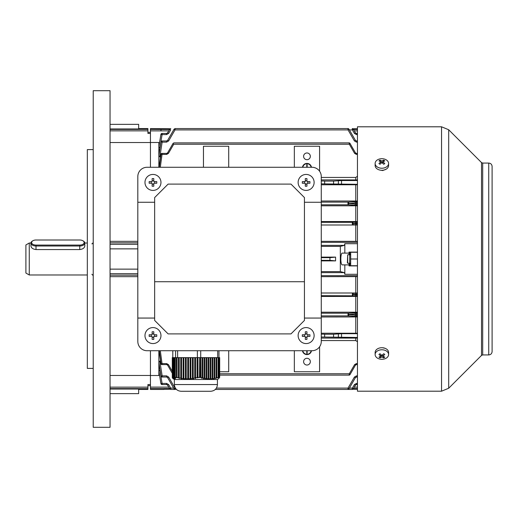 <?xml version="1.0" encoding="UTF-8"?>
<svg xmlns="http://www.w3.org/2000/svg" width="518" height="518" viewBox="0 0 518 518"><rect width="100%" height="100%" fill="white"/><g stroke="black" fill="none" stroke-linecap="round" stroke-linejoin="round"><path stroke-width="0.78" d="M386.208 169.153L382.705 170.545L380.853 170.228M492.1 166.433L492.1 351.567C491.899 353.613 490.779 354.733 488.733 354.934L488.733 163.066C490.779 163.267 491.899 164.387 492.1 166.433M441.55 391.2L441.55 126.8L357.459 126.8L357.459 391.2L441.55 391.2L448.692 388.247L448.692 129.753L481.507 162.574L481.507 355.426L482.698 354.934L488.733 354.934M382.537 347.746L385.178 348.336M350.077 265.734L349.715 265.099L349.715 252.901L350.077 252.266M357.459 265.734L350.68 265.734L350.68 252.266L357.459 252.266M350.239 253.943L350.123 254.791M350.123 263.209L350.246 264.076M350.68 259L357.459 259M357.459 128.749L352.907 128.749L357.459 128.749M169.574 129.468L161.085 129.468L160.865 130.879L150.447 130.879L150.447 128.568L170.144 128.749M353.477 129.468L357.459 129.468M353.477 388.532L357.459 388.532M357.459 389.251L352.907 389.251M163.908 389.432L150.447 389.432L150.447 375.518L158.858 375.518L158.858 371.419L160.936 383.573L158.858 371.121L160.91 383.573A1.178 1.178 0 0 0 162.076 384.557L162.076 384.557A1.178 1.178 -90 0 1 160.91 383.573M163.908 389.251L170.144 389.251L163.908 389.251M169.574 388.532L150.447 388.532M357.459 274.294L344.833 274.294L344.833 264.892L349.041 264.892L349.041 265.902L357.459 265.902M357.459 252.098L349.041 252.098L349.041 253.108L344.833 253.108L344.833 243.706L357.459 243.706M344.833 264.892L342.392 264.892C340.326 265.378 340.32 252.642 342.392 253.108L344.833 253.108M344.833 243.706L344.412 245.364L340.326 246.38L321.27 246.38M344.833 274.275L344.412 272.636L340.326 271.62L340.326 246.38M340.326 271.62L321.27 271.62M321.27 260.891L335.58 260.891L335.58 257.109L321.27 257.109M349.041 253.108L349.041 254.791M349.041 263.209L349.041 264.892M335.58 260.891L329.94 260.347L321.27 260.347M329.94 260.347L329.94 257.653L321.27 257.653M329.94 257.653L335.58 257.109M357.459 276.618L321.27 276.67M355.775 276.67L355.775 293L356.455 293L321.27 293M357.459 294.172L356.455 294.172L356.455 293L357.459 293M352.395 295.687L353.399 294.509L355.432 294.632A1.178 1.023 -86.5 0 1 354.416 295.81L321.27 295.687M352.376 295.687L352.376 293A1.178 1.023 90 0 1 353.393 294.172L353.399 294.509M357.459 296.419L321.27 296.451M355.775 296.451L355.775 312.192L321.27 312.192M321.27 315.889L348.025 315.889L349.048 314.711L355.432 315.093A1.178 1.023 93.5 0 1 354.416 316.271L348.025 315.889L348.044 313.196L321.27 313.196M357.459 312.224L355.775 312.192M357.459 316.945L321.27 316.984M357.459 225L355.775 225L355.775 241.33L357.459 241.382M355.775 241.33L321.27 241.33M354.416 225L352.376 225L352.279 223.659L355.432 223.828A1.178 1.023 90 0 1 354.416 225L356.455 225L356.455 223.828L357.459 223.828M353.393 223.828A1.178 1.023 90 0 1 352.376 225L321.27 225M352.279 223.659L352.376 222.313L321.27 222.313M353.399 223.491L352.395 222.313L354.416 222.19A1.178 1.023 86.5 0 1 355.432 223.368L353.295 223.659M357.459 205.775L355.775 205.808L355.775 221.549L357.459 221.581M355.775 221.549L321.27 221.549M355.775 205.808L321.27 205.808M349.048 203.626L355.432 204.014A1.178 1.023 93.5 0 1 354.416 205.193L348.044 204.804L347.928 203.457L348.944 203.457L348.044 204.804L321.27 204.804M347.928 203.457L348.025 202.111L321.27 202.111M349.048 203.289L348.044 202.111L354.416 201.729A1.178 1.023 86.5 0 1 355.432 202.907L348.944 203.457M357.459 184.738L355.775 184.771L355.775 201.016L357.459 201.055M355.775 201.016L321.27 201.016M306.967 159.699A3.367 3.367 0 0 1 303.6 156.332A3.367 3.367 0 0 1 306.967 152.972A3.367 3.367 0 0 1 310.334 156.332A3.367 3.367 0 0 1 306.967 159.699M319.587 171.212L319.587 146.238L294.341 146.238L294.341 167.275M302.473 167.275A4.545 4.545 0 0 1 311.46 167.275M350.181 143.726L355.484 152.907L349.98 143.376L350.181 143.726L349.3 144.218L173.75 144.218C173.977 142.618 173.977 142.618 173.75 144.218L168.441 153.373L167.567 152.907L172.87 143.726L173.731 144.211M349.3 144.218L349.106 142.871L173.944 142.871L173.07 143.376M349.98 143.376A1.01 1.01 0 0 0 349.106 142.871M357.459 176.237L355.775 177.441L321.27 177.441M159.298 167.275L161.046 154.28L162.037 154.383L160.308 167.275M228.703 167.275L228.703 146.238L203.457 146.238L203.457 167.275M355.775 177.441L355.775 179.914L357.459 179.96M160.457 157.284L158.858 155.737L158.858 167.275M357.459 338.04L355.775 338.086L355.775 340.559L357.459 341.763M160.308 350.725L162.037 363.617L161.046 363.72L159.298 350.725M349.98 374.624L350.181 374.274L349.98 374.624A1.01 1.01 0 0 1 349.106 375.129L349.3 373.782L219.69 373.782M349.3 373.782L354.61 364.627L355.484 365.093L350.181 374.274L349.32 373.789L350.181 374.274L355.484 365.093L356.358 364.588L356.358 363.617L354.61 364.627M355.775 340.559L321.27 340.559M158.858 350.725L158.858 371.121L159.894 370.202L162.095 383.417L160.936 383.573A1.178 1.178 90 0 0 162.095 384.557L166.595 384.557L167.612 385.146A1.178 1.178 0 0 0 167.579 385.088M150.447 350.725L150.447 375.479L150.447 350.725M294.341 350.725L294.341 371.762L319.587 371.762L319.587 346.788M306.967 365.028A3.367 3.367 0 0 0 310.334 361.668A3.367 3.367 0 0 0 306.967 358.301A3.367 3.367 0 0 0 303.6 361.668A3.367 3.367 0 0 0 306.967 365.028M302.473 350.725A4.545 4.545 0 0 0 311.46 350.725M219.69 371.762L228.703 371.762L228.703 350.725M349.106 375.129L219.69 375.129M160.897 363.727A1.01 1.01 0 0 0 161.894 364.588A1.01 1.004 90 0 1 160.897 363.72L159.032 350.725L161.046 363.72A1.01 1.004 90 0 0 162.037 364.588L166.692 364.588L167.567 365.093L172.086 372.921L167.567 365.093L168.441 364.627L166.692 363.617L166.692 364.588M158.858 362.263L159.861 361.065L162.14 375.88L160.981 376.023L158.858 362.263M160.457 360.716L159.861 361.065M175.343 388.086L175.123 389.432L170.772 389.432L169.755 388.843L170.772 389.432L170.675 388.086L173.666 388.086M349.385 388.086L352.376 388.086L352.279 389.432L347.928 389.432L348.025 388.086L216.427 388.086M215.333 389.432L347.928 389.432A1.178 1.178 0 0 0 348.944 388.843L348.944 388.843M348.044 388.092L349.048 388.668L348.025 388.086L354.416 377.059L355.432 377.609L349.048 388.668L355.432 377.609L356.455 377.02L356.455 375.88L354.416 377.059M357.459 184.311L321.27 183.838M321.27 181.002L324.637 181.002L324.637 183.767M333.547 183.767L333.547 181.073L341.537 180.536L357.459 180.536M355.775 179.914L321.27 179.914M333.547 181.073L324.637 181.073M355.775 184.771L321.27 184.771M357.459 337.464L321.27 336.998M321.27 334.162L324.637 334.162L324.637 336.927M355.775 338.086L321.27 338.086M355.775 316.984L355.775 333.229L321.27 333.229M333.547 336.927L333.547 334.233L341.537 333.689L357.459 333.689M357.459 333.262L355.775 333.229M333.547 334.233L324.637 334.233M357.459 142.12L356.455 142.12L356.455 140.98L355.432 140.391L348.944 129.157L348.025 129.914L175.006 129.908C175.142 128.315 175.142 128.315 175.026 129.914L173.996 129.332L167.612 140.391L173.996 129.332M159.492 142.806L158.858 142.482L158.858 146.879L160.936 134.427L162.095 134.583L159.894 147.798L158.858 146.879L158.858 155.737L160.981 141.977L162.14 142.12L159.861 156.935M348.944 129.157A1.178 1.178 0 0 0 347.928 128.568L175.123 128.568L174.1 129.157M355.432 140.391L354.416 140.941L348.044 129.908L347.928 128.568M352.395 129.908L353.399 129.332L355.432 132.854L354.416 133.404L352.395 129.908L349.385 129.914M170.675 129.914C170.791 128.315 170.791 128.315 170.675 129.914L169.658 129.325L167.612 132.854L169.651 129.332M353.295 129.157A1.178 1.178 0 0 0 352.279 128.568L352.376 129.914M158.858 154.604L160.891 141.971L158.858 154.604M158.858 146.581L160.91 134.427L158.864 146.549M170.772 128.568L169.755 129.157L170.772 128.568M176.437 389.432L174.1 388.843M166.595 377.02L162.05 377.02L162.14 375.88L166.595 375.88L166.595 377.02L167.612 377.609L173.996 388.668L175 388.086M352.279 389.432A1.178 1.178 0 0 0 353.295 388.843L352.395 388.092L354.416 384.596L355.432 385.146L353.399 388.668M170.655 388.092L169.651 388.668L167.612 385.146L168.635 384.596L170.675 388.086M159.492 375.194L158.858 375.518M160.884 376.029A1.178 1.178 0 0 0 162.05 377.02A1.178 1.172 90 0 1 160.891 376.029L158.858 363.396L160.981 376.023A1.178 1.172 90 0 0 162.14 377.02M150.447 130.879L150.447 142.482L158.858 142.482M110.049 142.521L150.447 142.521L150.447 167.275L150.447 133.43L147.921 133.43L147.921 128.568L138.662 128.568M160.897 154.273A1.01 1.01 0 0 1 161.894 153.412L162.037 153.412A1.01 1.004 -90 0 0 161.046 154.28L159.039 167.275L160.897 154.28A1.01 1.004 -90 0 1 161.894 153.412L166.692 153.412L167.567 152.907L172.87 143.726M167.579 132.912A1.178 1.178 0 0 0 167.612 132.854L166.595 133.443L162.095 133.443A1.178 1.178 -90 0 0 160.936 134.427L160.91 134.427A1.178 1.178 90 0 1 162.076 133.443L166.595 133.443A1.178 1.178 0 0 0 166.666 133.443M168.635 140.941L166.595 142.12L162.14 142.12L162.14 140.98A1.178 1.172 -90 0 0 160.981 141.977L160.884 141.971A1.178 1.178 0 0 1 162.05 140.98L166.595 140.98L167.612 140.391L168.635 140.941L175.006 129.908M168.758 387.121L150.447 387.121M161.085 129.468L150.447 129.468M356.384 133.443A1.178 1.178 0 0 0 356.455 133.443L357.459 133.443M354.416 133.404L356.455 134.583L356.455 133.443L355.432 132.854A1.178 1.178 0 0 0 355.471 132.912M357.459 384.557L356.455 384.557A1.178 1.178 0 0 0 356.384 384.557M355.471 385.088A1.178 1.178 0 0 0 355.432 385.146L356.455 384.557L356.455 383.417L354.416 384.596M166.666 384.557A1.178 1.178 0 0 0 166.595 384.557L166.595 383.417L162.095 383.417L162.095 384.557M356.455 140.98L357.459 140.98M357.459 312.768L348.044 313.196L349.048 314.711M354.416 312.807A1.178 1.023 86.5 0 1 355.432 313.986L349.048 314.374M357.459 377.02L356.455 377.02M166.595 375.88L168.635 377.059L167.612 377.609M170.655 129.908L168.635 133.404L167.612 132.854M357.459 364.588L356.358 364.588M357.459 154.383L356.358 154.383L356.358 153.412L357.459 153.412M356.358 153.412L355.484 152.907L354.61 153.373L356.358 154.383M302.81 350.725A4.209 4.209 0 0 0 311.124 350.725M306.798 350.725L306.798 353.431L307.135 353.431L307.135 350.725M302.81 167.275A4.209 4.209 0 0 1 311.124 167.275M307.135 167.275L307.135 164.569L306.798 164.569L306.798 167.275M321.27 202.266L321.27 176.534A9.259 9.259 0 0 0 312.017 167.275L147.08 167.275A9.259 9.259 0 0 0 137.82 176.534L137.82 341.466A9.259 9.259 0 0 0 147.08 350.725L312.017 350.725A9.259 9.259 0 0 0 321.27 341.466L321.27 202.266L304.442 202.266M154.649 202.266L137.82 202.266M290.98 184.104L168.117 184.104L154.649 197.572L154.649 281.721L304.442 281.721L304.442 197.572L290.98 184.104M304.442 281.721L304.442 320.428L290.98 333.896L168.117 333.896L154.649 320.428L154.649 281.721M304.442 318.058L321.27 318.058M154.649 318.058L137.82 318.058M147.921 132.349L150.447 132.349M110.049 389.037L138.662 389.037L138.662 393.641L110.049 393.641M93.221 149.605L87.328 149.605L87.328 368.395L93.221 368.395M110.049 427.305L110.049 90.695L93.221 90.695L93.221 427.305L110.049 427.305M110.049 375.479L150.447 375.479L150.447 384.57L147.921 384.57L147.921 389.432L138.662 389.432M137.82 248.867L110.049 248.867M110.049 269.133L137.82 269.133M110.049 276.67L137.82 276.67M110.049 241.33L137.82 241.33M110.049 128.963L138.662 128.963L138.662 124.359L110.049 124.359M388.591 354.532L388.591 352.48A6.734 4.759 180 0 0 384.44 348.083A6.734 4.759 180 0 0 377.104 349.113A6.734 4.759 180 0 0 375.129 352.48L375.129 354.532A6.734 4.759 180 0 0 377.104 357.899A6.734 4.759 180 0 0 386.622 357.899A6.734 4.759 180 0 0 388.591 354.532A6.734 4.759 180 0 0 386.622 351.165A6.734 4.759 180 0 0 377.104 351.165A6.734 4.759 180 0 0 375.129 354.532M378.949 357.09A10.703 8.418 82.6 0 0 379.461 357.485A10.703 8.418 82.6 0 0 379.998 357.834A10.917 5.458 -54.7 0 0 381.863 356.876A10.917 5.458 54.7 0 0 383.728 357.834A10.703 8.418 -82.6 0 0 384.777 357.09A10.917 5.458 -125.3 0 1 382.906 356.138A10.917 5.458 -54.7 0 0 384.777 354.454A10.703 0.848 -142.1 0 1 384.259 354.092A10.703 0.848 -142.1 0 1 383.728 353.716A10.917 5.458 125.3 0 1 381.863 355.393A10.917 5.458 -125.3 0 1 379.998 353.716A10.703 0.848 142.1 0 1 378.949 354.454A10.917 5.458 54.7 0 0 380.814 356.138A10.917 5.458 125.3 0 1 378.949 357.09M382.906 354.513L382.906 356.138M382.906 355.024L382.906 355.84M383.074 356.235L383.728 357.834M381.863 355.393L381.863 356.876M381.371 354.998L380.814 355.84M380.652 356.235L379.998 357.834M380.814 354.513L380.814 356.138M375.129 163.468L375.129 165.52A6.734 4.759 0 0 0 379.286 169.917A6.734 4.759 0 0 0 386.622 168.887A6.734 4.759 0 0 0 388.591 165.52L388.591 163.468A6.734 4.759 0 0 0 386.622 160.101A6.734 4.759 0 0 0 377.104 160.101A6.734 4.759 0 0 0 375.129 163.468A6.734 4.759 0 0 0 377.104 166.835A6.734 4.759 0 0 0 386.622 166.835A6.734 4.759 0 0 0 388.591 163.468M378.949 163.546A10.703 0.848 37.9 0 1 379.461 163.908A10.703 0.848 37.9 0 1 379.998 164.284A10.917 5.458 -54.7 0 1 381.863 162.607A10.917 5.458 54.7 0 1 383.728 164.284A10.703 0.848 -37.9 0 1 384.777 163.546A10.917 5.458 -125.3 0 0 382.906 161.862A10.917 5.458 -54.7 0 1 384.777 160.91A10.703 8.418 -97.4 0 0 384.259 160.515A10.703 8.418 -97.4 0 0 383.728 160.166A10.917 5.458 125.3 0 0 381.863 161.124A10.917 5.458 -125.3 0 0 379.998 160.166A10.703 8.418 97.4 0 0 378.949 160.91A10.917 5.458 54.7 0 1 380.814 161.862A10.917 5.458 125.3 0 0 378.949 163.546M381.863 162.607L381.863 161.124M382.355 163.002L382.906 162.16M383.074 161.765L383.728 160.166M382.906 163.487L382.906 161.862M380.814 163.487L380.814 161.862M380.814 162.976L380.814 162.16M380.652 161.765L379.998 160.166M160.962 182.42A7.997 7.997 0 0 0 152.972 174.43A7.997 7.997 0 0 0 144.975 182.42A7.997 7.997 0 0 0 152.972 190.417A7.997 7.997 0 0 0 160.962 182.42M149.178 181.598A13.086 6.546 90 0 0 149.165 182.42A13.086 6.546 90 0 0 149.178 183.249L152.143 183.249L152.143 186.215A13.086 6.546 -0 0 0 153.794 186.215L153.794 183.249L156.76 183.249A13.086 6.546 -90 0 0 156.773 182.42A13.086 6.546 -90 0 0 156.76 181.598L153.794 181.598L153.794 178.626A13.086 6.546 180 0 0 152.143 178.626L152.143 181.598L149.178 181.598M154.759 181.598L154.759 183.249M153.794 184.214L152.143 184.214M151.178 183.249L151.178 181.598M152.143 180.633L153.794 180.633M218.505 378.8L219.69 377.363L219.69 357.627L219.25 357.627L219.043 377.395L218.583 377.376L218.583 357.627L218.065 357.627L218.065 377.467L217.554 377.907L218.583 377.376M218.065 377.467L216.731 377.855L216.731 357.627L216.058 357.627L216.058 378.03L215.546 378.483L216.731 377.855M216.058 378.03L214.724 378.328L214.724 357.627L214.057 357.627L214.057 378.451L213.546 378.923L214.724 378.328M214.057 378.451L212.723 378.652L212.723 357.627L212.056 357.627L212.056 378.729L211.538 379.208L212.723 378.652M212.056 378.729L210.716 378.82L210.716 357.627L210.049 357.627L210.049 378.846L209.537 379.331L210.716 378.82M210.049 378.846L208.715 378.833L208.715 357.627L208.048 357.627L208.048 378.8L207.537 379.28L208.715 378.833M208.048 378.8L206.708 378.677L206.708 357.627L206.041 357.627L206.041 378.593L205.529 379.066L206.708 378.677M206.041 378.593L204.707 378.367L204.707 357.627L204.04 357.627L204.04 378.231L203.529 378.697L204.707 378.367M204.04 378.231L202.706 377.913L202.706 357.627L202.033 357.627L202.033 377.732L201.521 378.179L202.195 378.367L202.706 377.913M202.033 377.732L200.647 377.369L200.647 357.627L199.683 357.627L199.521 377.525L200.647 377.369M199.683 377.389L197.96 377.376L197.96 357.627L197.384 357.627L197.384 350.725M197.093 377.467L195.532 377.855L195.532 357.627L197.093 357.627L197.093 377.467L197.41 377.907L198.187 377.687L197.96 377.376M194.755 378.03L193.201 378.328L193.201 357.627L194.755 357.627L194.755 378.03L195.079 378.483L195.856 378.302L195.532 377.855M192.424 378.451L190.87 378.652L190.87 357.627L192.424 357.627L192.424 378.451L192.748 378.923L193.525 378.794L193.201 378.328M190.093 378.729L188.539 378.82L188.539 357.627L190.093 357.627L190.093 378.729L190.417 379.208L191.194 379.131L190.87 378.652M187.762 378.846L186.208 378.833L186.208 357.627L187.762 357.627L187.762 378.846L188.086 379.331L188.863 379.305L188.539 378.82M185.431 378.8L183.877 378.677L183.877 357.627L185.431 357.627L185.431 378.8L186.532 379.318L186.208 378.833M183.1 378.593L181.54 378.367L181.54 357.627L183.1 357.627L183.1 378.593L184.194 379.157L183.877 378.677M180.763 378.231L179.209 377.913L179.209 357.627L180.763 357.627L180.763 378.231L181.086 378.697L181.863 378.833L181.54 378.367M178.432 377.732L177.02 377.363L177.02 357.627L178.432 357.627L178.432 377.732L179.532 378.367L179.209 377.913M177.02 377.363L176.91 357.627L176.424 357.627L176.424 377.525L177.201 377.758L176.91 377.369M176.321 377.389L175.265 377.376L175.265 357.627L176.321 357.627L176.424 377.525M174.909 377.467L174.696 357.627L174.909 377.467L175.855 377.687L175.265 377.376M174.585 378.03L174.365 357.627L174.585 378.03L175.524 378.302L174.696 377.855M174.255 378.451L174.035 357.627L174.255 378.451L175.201 378.794L174.365 378.328M173.925 378.729L173.705 357.627L173.925 378.729L174.87 379.131L174.035 378.652M173.595 378.846L173.381 357.627L173.595 378.846L174.54 379.305L173.705 378.82M173.051 378.677L173.271 357.627L173.271 378.8L174.216 379.318L173.381 378.833M172.941 378.593L172.941 357.627L173.051 378.652M172.611 378.231L172.611 357.627L172.721 378.295M172.287 377.732L172.287 357.627L172.39 377.79M219.25 357.627L218.583 357.627M200.822 377.363L200.647 357.627M199.683 357.627L197.96 357.627M204.04 357.627L202.706 357.627M202.033 357.627L200.822 357.627M206.041 357.627L204.707 357.627M208.048 357.627L206.708 357.627M210.049 357.627L208.715 357.627M212.056 357.627L210.716 357.627M214.057 357.627L212.723 357.627M216.058 357.627L214.724 357.627M218.065 357.627L216.731 357.627M174.909 357.627L175.265 357.627M197.41 357.627L197.41 377.907M195.079 357.627L195.079 378.483M194.755 357.627L195.532 357.627M192.748 357.627L192.748 378.923M192.424 357.627L193.201 357.627M190.417 357.627L190.417 379.208M190.093 357.627L190.87 357.627M188.086 357.627L188.086 379.331M187.762 357.627L188.539 357.627M185.755 357.627L185.755 379.28M185.431 357.627L186.208 357.627M183.417 357.627L183.417 379.066M183.1 357.627L183.877 357.627M181.086 357.627L181.086 378.697M180.763 357.627L181.54 357.627M178.755 357.627L178.755 378.179M178.432 357.627L179.209 357.627M218.22 377.687L218.22 357.627M216.213 378.302L216.213 357.627M214.212 378.794L214.212 357.627M212.212 379.131L212.212 357.627M210.204 379.305L210.204 357.627M208.204 379.318L208.204 357.627M206.196 379.157L206.196 357.627M204.196 378.833L204.196 357.627M202.195 378.367L202.195 357.627M200.188 377.758L200.188 357.627M219.69 377.363L219.626 357.627M219.25 377.389L218.874 377.758L219.626 377.369M200.712 357.627L200.712 350.725M208.508 391.284L207.543 391.284M209.57 391.284L181.073 391.284C176.988 390.889 174.741 388.642 174.346 384.557L217.43 384.557C217.029 388.642 214.789 390.889 210.696 391.284L209.57 391.284M217.43 384.557L217.43 379.506L174.346 379.506L174.346 384.557M217.683 357.627L217.683 350.725M218.972 357.627L218.972 350.725M172.805 357.627L172.805 350.725M175.583 357.627L175.583 350.725M177.629 357.627L177.629 350.725M29.267 274.987L25.9 273.044L25.9 244.956L29.267 243.013L29.267 274.987L87.328 274.987M30.95 243.091L30.95 245.972C31.242 247.967 32.925 249.164 36.001 249.559L79.759 249.559C82.828 249.164 84.512 247.967 84.803 245.972L84.803 243.091A5.05 2.927 180 0 1 79.759 246.018L36.001 246.018A5.05 2.927 180 0 1 30.95 243.091A5.05 2.927 180 0 1 32.446 241.006L32.919 240.734A4.377 2.538 0 0 0 31.948 243.505A4.377 2.538 0 0 0 36.001 245.079L79.759 245.079A4.377 2.538 0 0 0 84.136 242.541A4.377 2.538 0 0 0 82.835 240.734A4.377 2.538 0 0 0 79.759 240.002L36.001 240.002A4.377 2.538 0 0 0 32.919 240.734M347.695 263.209L347.358 262.872L347.695 254.791L347.695 263.209L349.715 263.209M82.835 240.734L83.307 241.006A5.05 2.927 180 0 1 84.803 243.091M314.122 335.58A7.997 7.997 0 0 0 306.125 327.583A7.997 7.997 0 0 0 298.128 335.58A7.997 7.997 0 0 0 306.125 343.57A7.997 7.997 0 0 0 314.122 335.58M302.331 334.751A13.086 6.546 90 0 0 302.318 335.58A13.086 6.546 90 0 0 302.331 336.402L305.303 336.402L305.303 339.374A13.086 6.546 -0 0 0 306.947 339.374L306.947 336.402L309.919 336.402A13.086 6.546 -90 0 0 309.932 335.58A13.086 6.546 -90 0 0 309.919 334.751L306.947 334.751L306.947 331.785A13.086 6.546 180 0 0 305.303 331.785L305.303 334.751L302.331 334.751M307.919 334.751L307.919 336.402M306.947 337.367L305.303 337.367M304.331 336.402L304.331 334.751M305.303 333.786L306.947 333.786M160.962 335.58A7.997 7.997 0 0 0 152.972 327.583A7.997 7.997 0 0 0 144.975 335.58A7.997 7.997 0 0 0 152.972 343.57A7.997 7.997 0 0 0 160.962 335.58M149.178 334.751A13.086 6.546 90 0 0 149.165 335.58A13.086 6.546 90 0 0 149.178 336.402L152.143 336.402L152.143 339.374A13.086 6.546 -0 0 0 153.794 339.374L153.794 336.402L156.76 336.402A13.086 6.546 -90 0 0 156.773 335.58A13.086 6.546 -90 0 0 156.76 334.751L153.794 334.751L153.794 331.785A13.086 6.546 180 0 0 152.143 331.785L152.143 334.751L149.178 334.751M154.759 334.751L154.759 336.402M153.794 337.367L152.143 337.367M151.178 336.402L151.178 334.751M152.143 333.786L153.794 333.786M314.122 182.42A7.997 7.997 0 0 0 306.125 174.43A7.997 7.997 0 0 0 298.128 182.42A7.997 7.997 0 0 0 306.125 190.417A7.997 7.997 0 0 0 314.122 182.42M302.331 181.598A13.086 6.546 90 0 0 302.318 182.42A13.086 6.546 90 0 0 302.331 183.249L305.303 183.249L305.303 186.215A13.086 6.546 -0 0 0 306.947 186.215L306.947 183.249L309.919 183.249A13.086 6.546 -90 0 0 309.932 182.42A13.086 6.546 -90 0 0 309.919 181.598L306.947 181.598L306.947 178.626A13.086 6.546 180 0 0 305.303 178.626L305.303 181.598L302.331 181.598M307.919 181.598L307.919 183.249M306.947 184.214L305.303 184.214M304.331 183.249L304.331 181.598M305.303 180.633L306.947 180.633M481.507 162.574L482.698 163.066L482.698 354.934M357.459 130.879L354.293 130.879M168.758 130.879L160.865 130.879M357.459 387.121L354.293 387.121M344.412 272.636L321.27 272.636M357.459 275.66L321.27 275.66M344.412 245.364L321.27 245.364M357.459 242.34L321.27 242.34M353.295 294.341L352.279 294.341M357.459 295.856L356.455 295.856L356.455 294.677L357.459 294.677M354.416 295.81L356.455 295.856M348.944 314.543L347.928 314.543M357.459 316.31L356.455 316.31L356.455 315.138L357.459 315.138M354.416 316.271L356.455 316.31M357.459 223.323L356.455 223.323L356.455 222.144L354.416 222.19M356.455 222.144L357.459 222.144M357.459 205.232L354.416 205.193M357.459 202.862L356.455 202.862L356.455 201.69L354.416 201.729M356.455 201.69L357.459 201.69M354.61 153.373L349.32 144.211M166.692 153.412L166.692 154.383L168.441 153.373M166.692 154.383L162.037 154.383L162.037 153.412M162.037 364.588L162.037 363.617L166.692 363.617M168.441 364.627L172.086 370.933M356.358 363.617L357.459 363.617M168.635 377.059L175.006 388.092M356.455 375.88L357.459 375.88M354.416 140.941L356.455 142.12M162.095 133.443L162.095 134.583L166.595 134.583L168.635 133.404M357.459 134.583L356.455 134.583M356.455 383.417L357.459 383.417M168.635 384.596L166.595 383.417M354.416 293A1.178 1.023 -90 0 1 355.432 294.172L356.455 294.172L356.455 294.677L355.432 294.632L355.432 294.172L353.393 294.172M355.432 315.093L355.432 313.986L356.455 313.947L356.455 315.138L355.432 315.093M355.432 223.828L355.432 223.368L356.455 223.323L356.455 223.828L355.432 223.828M356.455 205.232L356.455 204.053L355.432 204.014L355.432 202.907L356.455 202.862L356.455 204.053L357.459 204.053M357.459 313.947L356.455 313.947L356.455 312.768M166.595 134.583L166.595 133.443M166.595 142.12L166.595 140.98M162.05 140.98A1.178 1.172 90 0 0 160.891 141.971M341.537 333.689L341.537 337.464M338.371 333.767L338.371 337.386M341.537 184.311L341.537 180.536M338.371 184.233L338.371 180.614M110.049 273.679L137.82 273.679M110.049 244.321L137.82 244.321M110.049 275.155L137.82 275.155M110.049 242.845L137.82 242.845M110.049 129.396L147.921 129.396M110.049 130.847L147.921 130.847M110.049 388.604L147.921 388.604M110.049 387.153L147.921 387.153M79.759 245.079L79.759 249.559M36.001 245.079L36.001 249.559M482.698 163.066L488.733 163.066M441.55 126.8L448.692 129.753M481.507 355.426L448.692 388.247M162.076 133.443A1.178 1.178 0 0 0 160.91 134.427M147.921 385.651L150.447 385.651M174.475 379.506L173.141 378.736M217.301 379.506L218.635 378.736M91.88 274.268L93.221 275.615M87.328 243.013L84.803 243.013M30.95 243.013L29.267 243.013M91.88 243.732C92.087 244.14 92.534 243.693 93.221 242.385M347.695 254.791L349.715 254.791"/></g></svg>
